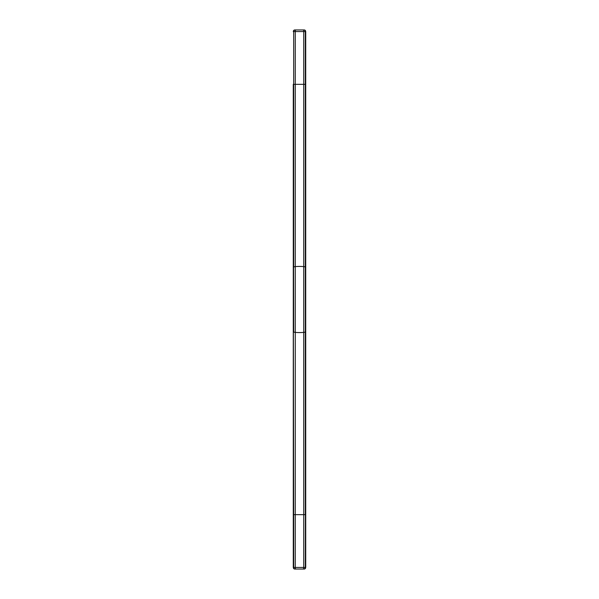 <?xml version="1.0" encoding="UTF-8"?>
<svg xmlns="http://www.w3.org/2000/svg" width="599" height="599" viewBox="0 0 599 599"><rect width="100%" height="100%" fill="white"/><g stroke="black" fill="none" stroke-linecap="round" stroke-linejoin="round"><path stroke-width="0.9" d="M294.865 29.95A1.602 1.602 180 0 0 293.592 30.571L293.278 31.552L293.675 31.552A1.602 1.595 -90 0 1 295.27 29.95L304.135 29.95L295.27 29.95M305.722 84.339L305.722 269.655L305.722 31.522L305.722 84.339L293.675 84.339L293.675 31.552L305.722 31.552L305.408 30.571A1.602 1.602 0 0 0 304.135 29.95M304.135 569.05A1.602 1.602 0 0 0 305.408 568.429L305.722 567.448L305.325 567.448A1.602 1.595 90 0 1 303.73 569.05L304.135 569.05M303.73 29.95A1.602 1.595 -90 0 1 305.325 31.552L305.325 267.191L305.722 269.655L305.325 567.448L293.278 567.448L293.592 568.429A1.602 1.602 180 0 0 294.865 569.05L303.73 569.05M305.722 269.655L305.722 329.345L305.325 331.809L305.325 267.191A2.396 0.636 180 0 0 303.723 266.615A12.796 3.399 180 0 0 295.277 266.615A2.396 0.636 180 0 0 293.675 267.191L293.675 84.339L293.278 84.339L293.278 567.478L293.278 514.661L293.675 514.661L293.675 567.448A1.602 1.595 90 0 0 295.27 569.05M305.722 567.478L305.722 514.661L305.722 567.478M303.191 29.95A1.602 0.524 -90 0 1 303.723 31.552L303.723 514.661L305.325 514.661L305.325 331.809A2.396 0.636 180 0 1 303.723 332.385A12.796 3.399 180 0 1 295.277 332.385L295.277 31.552A1.602 0.524 -90 0 1 295.809 29.95M293.278 84.339L293.675 331.809A2.396 0.636 180 0 0 295.277 332.385L295.277 514.661L303.723 514.661L303.723 567.448A1.602 0.524 90 0 1 303.191 569.05M293.278 269.655L293.675 514.661L295.277 514.661L295.277 567.448A1.602 0.524 90 0 0 295.809 569.05M305.722 329.345L305.722 514.661M293.278 329.345L293.278 514.661"/></g></svg>
